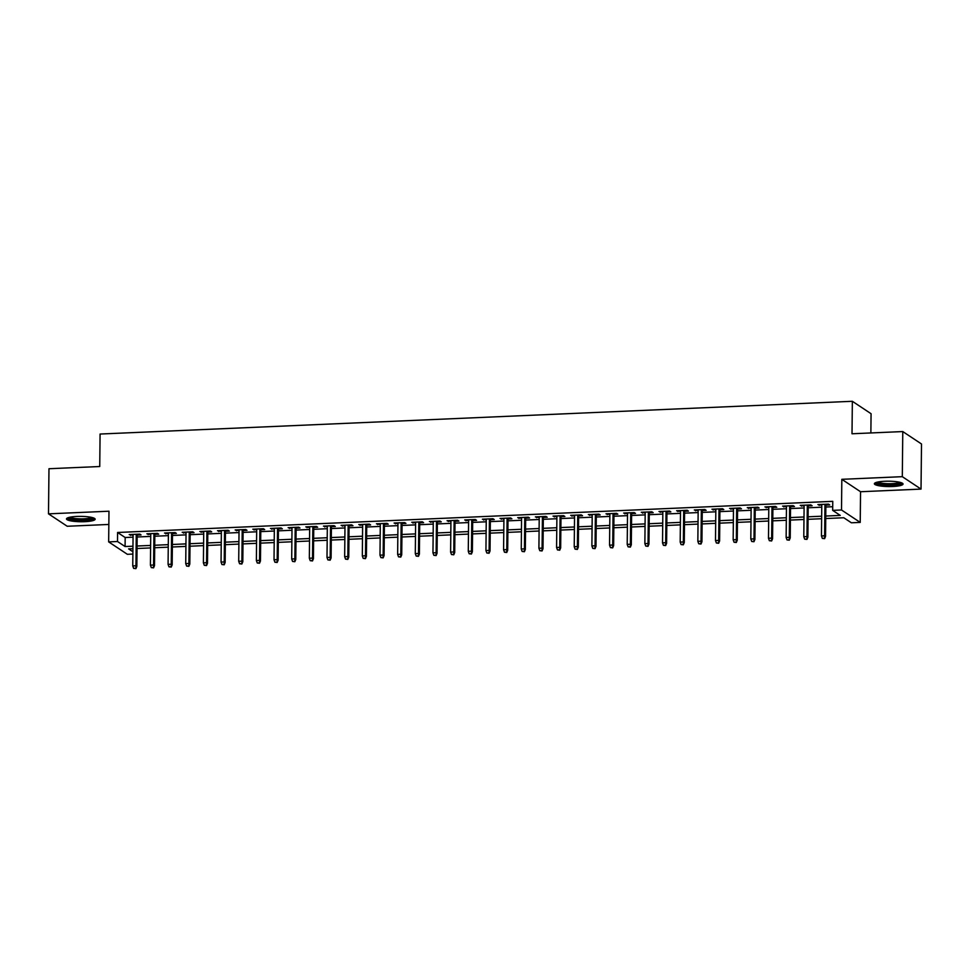 <?xml version="1.0" encoding="UTF-8"?>
<svg xmlns="http://www.w3.org/2000/svg" width="970" height="970" viewBox="0 0 970 970"><rect width="100%" height="100%" fill="white"/><g stroke="black" fill="none" stroke-linecap="round" stroke-linejoin="round"><path stroke-width="1.45" d="M84.766 521.678A14.332 2.68 -179.4 0 0 95.145 519.205A14.332 2.68 -179.4 0 0 76.872 516.44A14.332 2.68 -179.4 0 0 66.493 518.901A14.332 2.68 -179.4 0 0 84.766 521.678M892.655 486.503A14.332 2.68 -179.4 0 0 903.046 484.03A14.332 2.68 -179.4 0 0 884.761 481.265A14.332 2.68 -179.4 0 0 874.382 483.739A14.332 2.68 -179.4 0 0 892.655 486.503M132.878 554.064L127.373 554.307L108.664 541.89L117.491 541.502L125.081 546.534L132.963 546.195M870.866 432.947L871.072 413.717L852.351 401.289L100.08 434.039L99.74 466.521L48.973 468.728L48.5 513.845L67.221 526.261L108.846 524.455M852.351 401.289L852.012 433.772L902.779 431.565L921.5 443.981L921.027 489.098L902.306 476.67L841.827 479.313L841.511 509.99L860.22 522.406L851.393 522.794L843.803 517.75L825.725 518.538M841.827 479.313L860.548 491.729L921.027 489.098M860.548 491.729L860.22 522.406M902.779 431.565L902.306 476.67M137.17 535.113L141.062 534.943L139.789 534.106L129.204 534.567L133.072 535.294M154.836 534.349L158.716 534.179L157.455 533.342L146.858 533.803L150.738 534.518M172.49 533.573L176.382 533.403L175.109 532.566L164.512 533.027L168.392 533.755M190.144 532.809L194.036 532.639L192.775 531.803L182.178 532.263L186.058 532.991M207.81 532.045L211.69 531.875L210.429 531.026L199.832 531.487L203.712 532.215M225.464 531.269L229.356 531.099L228.083 530.263L217.498 530.723L221.366 531.451M243.13 530.505L247.01 530.335L245.749 529.499L235.152 529.959L239.032 530.675M260.784 529.729L264.677 529.559L263.404 528.723L252.806 529.183L256.686 529.911M278.438 528.965L282.331 528.795L281.07 527.959L270.472 528.42L274.352 529.147M296.105 528.201L299.985 528.032L298.724 527.183L288.126 527.644L292.006 528.371M313.759 527.425L317.651 527.256L316.378 526.419L305.792 526.88L309.66 527.607M331.425 526.661L335.305 526.492L334.044 525.655L323.446 526.116L327.326 526.831M349.079 525.885L352.971 525.716L351.698 524.879L341.1 525.34L344.98 526.067M366.733 525.122L370.625 524.952L369.364 524.115L358.767 524.576L362.647 525.303M384.399 524.358L388.279 524.188L387.018 523.339L376.421 523.8L380.301 524.528M402.053 523.582L405.945 523.412L404.684 522.575L394.087 523.036L397.955 523.764M419.719 522.818L423.599 522.648L422.338 521.812L411.741 522.272L415.621 522.988M437.373 522.042L441.265 521.872L439.992 521.035L429.395 521.496L433.275 522.224M455.027 521.278L458.919 521.108L457.658 520.272L447.061 520.732L450.941 521.46M472.693 520.514L476.573 520.344L475.312 519.496L464.715 519.956L468.595 520.684M490.347 519.738L494.239 519.568L492.978 518.732L482.381 519.192L486.249 519.92M508.013 518.974L511.893 518.804L510.632 517.968L500.035 518.429L503.915 519.144M525.667 518.198L529.559 518.029L528.286 517.192L517.701 517.653L521.569 518.38M543.333 517.434L547.213 517.265L545.952 516.428L535.355 516.889L539.235 517.616M560.987 516.67L564.867 516.501L563.606 515.652L553.009 516.113L556.889 516.84M578.641 515.894L582.534 515.725L581.272 514.888L570.675 515.349L574.555 516.076M596.308 515.131L600.188 514.961L598.926 514.124L588.329 514.585L592.209 515.3M613.962 514.355L617.854 514.185L616.58 513.348L605.995 513.809L609.863 514.536M631.628 513.591L635.508 513.421L634.247 512.584L623.649 513.045L627.529 513.773M649.282 512.827L653.174 512.657L651.901 511.808L641.303 512.269L645.183 512.997M666.936 512.051L670.828 511.881L669.567 511.044L658.969 511.505L662.849 512.233M684.602 511.287L688.482 511.117L687.221 510.281L676.623 510.741L680.503 511.457M702.256 510.511L706.148 510.341L704.875 509.505L694.29 509.965L698.157 510.693M719.922 509.747L723.802 509.577L722.541 508.741L711.944 509.201L715.824 509.929M737.576 508.983L741.468 508.813L740.195 507.965L729.598 508.425L733.478 509.153M755.23 508.207L759.122 508.037L757.861 507.201L747.264 507.662L751.144 508.389M772.896 507.443L776.776 507.274L775.515 506.437L764.918 506.898L768.798 507.613M790.55 506.667L794.442 506.498L793.169 505.661L782.584 506.122L786.452 506.849M808.216 505.903L812.096 505.734L810.835 504.897L800.238 505.358L804.118 506.085M825.761 516.04L840.262 515.409L832.672 510.365L832.769 501.344L117.588 532.481L125.178 537.513L133.06 537.174M137.158 536.992L150.714 536.398M154.812 536.228L168.38 535.634M172.466 535.452L186.034 534.87M190.132 534.688L203.688 534.094M207.786 533.924L221.354 533.33M225.452 533.148L239.008 532.554M243.106 532.384L256.674 531.79M260.76 531.608L274.328 531.026M278.426 530.845L291.982 530.25M296.08 530.081L309.648 529.487M313.746 529.305L327.302 528.711M331.4 528.541L344.968 527.947M349.054 527.765L362.622 527.183M366.721 527.001L380.276 526.407M384.375 526.237L397.942 525.643M402.041 525.461L415.596 524.867M419.695 524.697L433.263 524.103M437.349 523.921L450.917 523.339M455.015 523.157L468.571 522.563M472.669 522.393L486.237 521.799M490.335 521.617L503.891 521.023M507.989 520.854L521.557 520.259M525.643 520.078L539.211 519.496M543.309 519.314L556.865 518.72M560.963 518.55L574.531 517.956M578.629 517.774L592.185 517.18M596.283 517.01L609.851 516.416M613.949 516.234L627.505 515.652M631.603 515.47L645.171 514.876M649.257 514.706L662.825 514.112M666.923 513.93L680.479 513.336M684.577 513.166L698.145 512.572M702.244 512.39L715.799 511.808M719.898 511.626L733.465 511.032M737.552 510.863L751.12 510.268M755.218 510.087L768.773 509.492M772.872 509.323L786.44 508.729M790.538 508.547L804.094 507.965M808.192 507.783L821.76 507.189M825.846 507.019L832.721 506.716M825.87 505.14L829.762 504.97L828.489 504.121L817.892 504.582L821.772 505.309M108.664 541.89L108.979 511.214L48.5 513.845M117.588 532.481L117.491 541.502M832.672 510.365L841.511 509.99M132.939 548.705L128.622 548.887L132.902 551.736M821.638 518.72L808.071 519.314M803.972 519.483L790.417 520.078M786.318 520.259L772.75 520.841M768.652 521.023L755.096 521.617M750.998 521.799L737.43 522.381M733.344 522.563L719.776 523.157M715.678 523.327L702.122 523.921M698.024 524.103L684.456 524.685M680.358 524.867L666.802 525.461M662.704 525.643L649.136 526.225M645.05 526.407L631.482 527.001M627.384 527.171L613.828 527.765M609.73 527.947L596.162 528.529M592.064 528.711L578.508 529.305M574.41 529.487L560.842 530.069M556.756 530.25L543.188 530.845M539.09 531.014L525.534 531.608M521.436 531.79L507.868 532.372M503.769 532.554L490.214 533.148M486.115 533.33L472.548 533.912M468.462 534.094L454.894 534.688M450.795 534.858L437.24 535.452M433.141 535.634L419.573 536.216M415.475 536.398L401.919 536.992M397.821 537.174L384.253 537.756M380.155 537.938L366.599 538.532M362.501 538.702L348.933 539.296M344.847 539.478L331.279 540.06M327.181 540.241L313.625 540.836M309.527 541.017L295.959 541.599M291.861 541.781L278.305 542.375M274.207 542.545L260.639 543.139M256.553 543.321L242.985 543.903M238.887 544.085L225.331 544.679M221.233 544.861L207.665 545.443M203.567 545.625L190.011 546.219M185.913 546.389L172.345 546.983M168.259 547.165L154.691 547.747M150.593 547.929L137.037 548.523M137.061 546.013L150.617 545.431M154.715 545.249L168.283 544.655M172.381 544.473L185.937 543.891M190.035 543.709L203.603 543.115M207.689 542.945L221.257 542.351M225.355 542.169L238.911 541.587M243.009 541.405L256.577 540.811M260.675 540.63L274.231 540.047M278.329 539.866L291.897 539.271M295.983 539.102L309.551 538.508M313.649 538.326L327.205 537.744M331.303 537.562L344.871 536.968M348.97 536.786L362.525 536.204M366.624 536.022L380.191 535.428M384.278 535.258L397.845 534.664M401.944 534.482L415.499 533.9M419.598 533.718L433.166 533.124M437.264 532.942L450.82 532.36M454.918 532.178L468.486 531.584M472.572 531.414L486.14 530.82M490.238 530.638L503.794 530.057M507.892 529.875L521.46 529.28M525.558 529.099L539.114 528.517M543.212 528.335L556.78 527.741M560.878 527.571L574.434 526.977M578.532 526.795L592.1 526.213M596.186 526.031L609.754 525.437M613.852 525.255L627.408 524.673M631.506 524.491L645.074 523.897M649.172 523.727L662.728 523.133M666.827 522.951L680.394 522.369M684.48 522.187L698.048 521.593M702.147 521.411L715.702 520.829M719.801 520.647L733.369 520.053M737.467 519.884L751.022 519.289M755.121 519.108L768.689 518.526M772.775 518.344L786.343 517.75M790.441 517.568L803.997 516.986M808.095 516.804L821.663 516.21M125.178 537.513L125.081 546.534M819.177 504.533L819.165 505.431M801.511 505.297L801.499 506.195M783.857 506.073L783.845 506.958M766.191 506.837L766.191 507.734M748.537 507.601L748.525 508.498M730.871 508.377L730.871 509.274M713.217 509.141L713.205 510.038M695.563 509.917L695.551 510.802M677.897 510.681L677.885 511.578M660.243 511.445L660.23 512.342M642.577 512.221L642.577 513.118M624.922 512.984L624.91 513.882M607.268 513.76L607.256 514.646M589.602 514.524L589.59 515.422M571.948 515.288L571.936 516.186M554.282 516.064L554.282 516.962M536.628 516.828L536.616 517.725M518.974 517.604L518.962 518.489M501.308 518.368L501.296 519.265M483.654 519.132L483.642 520.029M465.988 519.908L465.988 520.805M448.334 520.672L448.322 521.569M430.68 521.448L430.668 522.333M413.014 522.212L413.002 523.109M395.36 522.975L395.348 523.873M377.694 523.751L377.694 524.649M360.04 524.515L360.028 525.413M342.386 525.291L342.374 526.176M324.72 526.055L324.707 526.952M307.066 526.819L307.053 527.716M289.399 527.595L289.399 528.492M271.745 528.359L271.733 529.256M254.091 529.135L254.079 530.02M236.425 529.899L236.413 530.796M218.771 530.663L218.759 531.56M201.105 531.439L201.105 532.336M183.451 532.203L183.439 533.1M165.785 532.979L165.785 533.864M148.131 533.742L148.119 534.64M130.477 534.506L130.465 535.404M824.1 538.314L822.342 538.386L824.609 538.653L824.633 535.804L821.457 535.937L821.784 504.412M824.961 504.279L824.633 535.804L825.543 536.41L825.882 504.242M824.609 538.653L825.543 536.41M821.457 535.937L822.342 538.386M901.118 482.672A12.404 2.316 0.6 0 1 892.145 484.709A12.404 2.316 0.6 0 1 876.334 482.405M877.741 482.054A11.482 2.146 -179.4 0 0 891.903 483.642A11.482 2.146 -179.4 0 0 899.711 482.284M874.964 482.987A14.235 2.667 -179.4 0 0 892.643 485.048A14.235 2.667 -179.4 0 0 902.476 483.278M93.217 517.834A12.404 2.316 0.6 0 1 85.421 519.811A12.404 2.316 0.6 0 1 72.216 519.192A12.404 2.316 0.6 0 1 68.446 517.58M69.852 517.216A11.482 2.146 -179.4 0 0 72.859 518.174A11.482 2.146 -179.4 0 0 91.823 517.446M67.075 518.162A14.235 2.667 -179.4 0 0 70.943 519.423A14.235 2.667 -179.4 0 0 94.575 518.441M806.446 539.077L804.676 539.162L806.955 539.417L806.979 536.568L803.79 536.713L804.13 505.188M807.307 505.043L806.979 536.568L807.889 537.174L808.216 505.006M806.955 539.417L807.889 537.174M803.79 536.713L804.676 539.162M788.792 539.853L787.022 539.926L789.289 540.181L789.313 537.344L786.136 537.477L786.464 505.952M789.641 505.819L789.313 537.344L790.223 537.95L790.562 505.782M789.289 540.181L790.223 537.95M786.136 537.477L787.022 539.926M771.126 540.617L769.355 540.702L771.635 540.957L771.659 538.107L768.482 538.253L768.81 506.728M771.987 506.582L771.659 538.107L772.569 538.714L772.908 506.546M771.635 540.957L772.569 538.714M768.482 538.253L769.355 540.702M753.472 541.393L751.702 541.466L753.969 541.721L753.993 538.871L750.816 539.017L751.144 507.492M754.333 507.358L753.993 538.871L754.902 539.478L755.242 507.31M753.969 541.721L754.902 539.478M750.816 539.017L751.702 541.466M735.806 542.157L734.047 542.23L736.315 542.497L736.339 539.647L733.162 539.781L733.49 508.256M736.666 508.122L736.339 539.647L737.248 540.254L737.588 508.086M736.315 542.497L737.248 540.254M733.162 539.781L734.047 542.23M718.152 542.921L716.381 543.006L718.661 543.261L718.673 540.411L715.496 540.557L715.836 509.032M719.012 508.886L718.673 540.411L719.594 541.017L719.922 508.85M718.661 543.261L719.594 541.017M715.496 540.557L716.381 543.006M700.486 543.697L698.727 543.77L700.995 544.024L701.019 541.187L697.842 541.321L698.17 509.796M701.346 509.662L701.019 541.187L701.928 541.793L702.268 509.626M700.995 544.024L701.928 541.793M697.842 541.321L698.727 543.77M682.831 544.461L681.061 544.546L683.341 544.8L683.365 541.951L680.188 542.084L680.516 510.572M683.692 510.426L683.365 541.951L684.274 542.557L684.614 510.39M683.341 544.8L684.274 542.557M680.188 542.084L681.061 544.546M665.178 545.237L663.407 545.31L665.675 545.564L665.699 542.715L662.522 542.861L662.849 511.335M666.026 511.202L665.699 542.715L666.608 543.321L666.948 511.154M665.675 545.564L666.608 543.321M662.522 542.861L663.407 545.31M647.511 546.001L645.753 546.074L648.021 546.34L648.045 543.491L644.868 543.624L645.195 512.099M648.372 511.966L648.045 543.491L648.954 544.097L649.294 511.93M648.021 546.34L648.954 544.097M644.868 543.624L645.753 546.074M629.857 546.765L628.087 546.85L630.367 547.104L630.379 544.255L627.202 544.4L627.541 512.875M630.718 512.73L630.379 544.255L631.3 544.861L631.628 512.693M630.367 547.104L631.3 544.861M627.202 544.4L628.087 546.85M612.191 547.541L610.433 547.613L612.7 547.868L612.725 545.031L609.548 545.164L609.875 513.639M613.052 513.506L612.725 545.031L613.634 545.637L613.974 513.47M612.7 547.868L613.634 545.637M609.548 545.164L610.433 547.613M594.537 548.305L592.767 548.389L595.046 548.644L595.071 545.795L591.882 545.928L592.221 514.415M595.398 514.27L595.071 545.795L595.98 546.401L596.32 514.233M595.046 548.644L595.98 546.401M591.882 545.928L592.767 548.389M576.883 549.081L575.113 549.153L577.38 549.408L577.405 546.559L574.228 546.704L574.555 515.179M577.732 515.046L577.405 546.559L578.314 547.165L578.654 514.997M577.38 549.408L578.314 547.165M574.228 546.704L575.113 549.153M559.217 549.844L557.459 549.917L559.726 550.184L559.751 547.335L556.574 547.468L556.901 515.943M560.078 515.81L559.751 547.335L560.66 547.941L561 515.773M559.726 550.184L560.66 547.941M556.574 547.468L557.459 549.917M541.563 550.608L539.793 550.693L542.072 550.948L542.084 548.098L538.908 548.244L539.235 516.719M542.424 516.573L542.084 548.098L543.006 548.705L543.333 516.537M542.072 550.948L543.006 548.705M538.908 548.244L539.793 550.693M523.897 551.384L522.139 551.457L524.406 551.712L524.43 548.875L521.254 549.008L521.581 517.483M524.758 517.349L524.43 548.875L525.34 549.481L525.679 517.313M524.406 551.712L525.34 549.481M521.254 549.008L522.139 551.457M506.243 552.148L504.473 552.221L506.752 552.488L506.776 549.638L503.588 549.772L503.927 518.259M507.104 518.113L506.776 549.638L507.686 550.245L508.013 518.077M506.752 552.488L507.686 550.245M503.588 549.772L504.473 552.221M488.589 552.924L486.819 552.997L489.086 553.252L489.11 550.402L485.934 550.548L486.261 519.023M489.438 518.889L489.11 550.402L490.02 551.008L490.359 518.841M489.086 553.252L490.02 551.008M485.934 550.548L486.819 552.997M470.923 553.688L469.165 553.761L471.432 554.028L471.456 551.178L468.28 551.312L468.607 519.787M471.784 519.653L471.456 551.178L472.366 551.784L472.705 519.617M471.432 554.028L472.366 551.784M468.28 551.312L469.165 553.761M453.269 554.452L451.499 554.537L453.778 554.791L453.79 551.942L450.613 552.088L450.941 520.563M454.13 520.417L453.79 551.942L454.7 552.548L455.039 520.381M453.778 554.791L454.7 552.548M450.613 552.088L451.499 554.537M435.603 555.228L433.845 555.301L436.112 555.555L436.136 552.718L432.959 552.851L433.287 521.326M436.464 521.193L436.136 552.718L437.046 553.324L437.385 521.157M436.112 555.555L437.046 553.324M432.959 552.851L433.845 555.301M417.949 555.992L416.178 556.065L418.458 556.331L418.482 553.482L415.293 553.615L415.633 522.102M418.81 521.957L418.482 553.482L419.392 554.088L419.719 521.921M418.458 556.331L419.392 554.088M415.293 553.615L416.178 556.065M400.295 556.768L398.524 556.841L400.792 557.095L400.816 554.246L397.639 554.391L397.967 522.866M401.143 522.733L400.816 554.246L401.725 554.852L402.065 522.684M400.792 557.095L401.725 554.852M397.639 554.391L398.524 556.841M382.629 557.532L380.87 557.604L383.138 557.871L383.162 555.022L379.985 555.155L380.313 523.63M383.489 523.497L383.162 555.022L384.071 555.628L384.411 523.461M383.138 557.871L384.071 555.628M379.985 555.155L380.87 557.604M364.975 558.296L363.204 558.38L365.472 558.635L365.496 555.786L362.319 555.931L362.647 524.406M365.836 524.261L365.496 555.786L366.405 556.392L366.745 524.224M365.472 558.635L366.405 556.392M362.319 555.931L363.204 558.38M347.308 559.072L345.55 559.144L347.818 559.399L347.842 556.562L344.665 556.695L344.993 525.17M348.169 525.037L347.842 556.562L348.751 557.168L349.091 525M347.818 559.399L348.751 557.168M344.665 556.695L345.55 559.144M329.654 559.836L327.884 559.908L330.164 560.175L330.188 557.326L326.999 557.459L327.339 525.946M330.515 525.801L330.188 557.326L331.097 557.932L331.425 525.764M330.164 560.175L331.097 557.932M326.999 557.459L327.884 559.908M312 560.611L310.23 560.684L312.498 560.939L312.522 558.089L309.345 558.235L309.672 526.71M312.849 526.577L312.522 558.089L313.431 558.696L313.771 526.528M312.498 560.939L313.431 558.696M309.345 558.235L310.23 560.684M294.334 561.375L292.564 561.448L294.844 561.715L294.868 558.865L291.691 558.999L292.018 527.474M295.195 527.341L294.868 558.865L295.777 559.472L296.117 527.304M294.844 561.715L295.777 559.472M291.691 558.999L292.564 561.448M276.68 562.139L274.91 562.224L277.177 562.479L277.202 559.629L274.025 559.775L274.352 528.25M277.541 528.104L277.202 559.629L278.111 560.236L278.451 528.068M277.177 562.479L278.111 560.236M274.025 559.775L274.91 562.224M259.014 562.915L257.256 562.988L259.523 563.243L259.548 560.405L256.371 560.539L256.698 529.014M259.875 528.88L259.548 560.405L260.457 561.012L260.797 528.844M259.523 563.243L260.457 561.012M256.371 560.539L257.256 562.988M241.36 563.679L239.59 563.752L241.869 564.019L241.882 561.169L238.705 561.303L239.044 529.79M242.221 529.644L241.882 561.169L242.803 561.775L243.13 529.608M241.869 564.019L242.803 561.775M238.705 561.303L239.59 563.752M223.694 564.455L221.936 564.528L224.203 564.783L224.228 561.933L221.051 562.079L221.378 530.554M224.555 530.42L224.228 561.933L225.137 562.539L225.476 530.372M224.203 564.783L225.137 562.539M221.051 562.079L221.936 564.528M206.04 565.219L204.27 565.292L206.549 565.558L206.574 562.709L203.397 562.842L203.724 531.317M206.901 531.184L206.574 562.709L207.483 563.315L207.822 531.148M206.549 565.558L207.483 563.315M203.397 562.842L204.27 565.292M188.386 565.983L186.616 566.068L188.883 566.322L188.907 563.473L185.731 563.618L186.058 532.093M189.247 531.948L188.907 563.473L189.817 564.079L190.156 531.912M188.883 566.322L189.817 564.079M185.731 563.618L186.616 566.068M170.72 566.759L168.962 566.832L171.229 567.086L171.254 564.249L168.077 564.382L168.404 532.857M171.581 532.724L171.254 564.249L172.163 564.855L172.502 532.688M171.229 567.086L172.163 564.855M168.077 564.382L168.962 566.832M153.066 567.523L151.296 567.596L153.575 567.862L153.587 565.013L150.411 565.146L150.75 533.633M153.927 533.488L153.587 565.013L154.509 565.619L154.836 533.451M153.575 567.862L154.509 565.619M150.411 565.146L151.296 567.596M135.4 568.299L133.642 568.371L135.909 568.626L135.933 565.777L132.757 565.922L133.084 534.397M136.261 534.264L135.933 565.777L136.843 566.383L137.182 534.215M135.909 568.626L136.843 566.383M132.757 565.922L133.642 568.371"/></g></svg>
